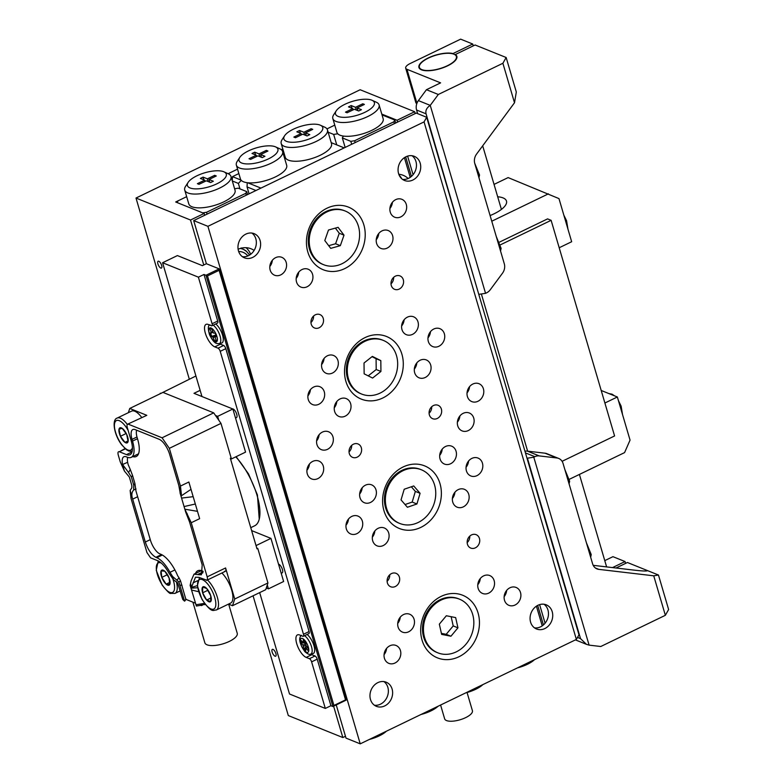 <?xml version="1.0" encoding="UTF-8"?>
<svg xmlns="http://www.w3.org/2000/svg" width="783" height="783" viewBox="0 0 783 783"><rect width="100%" height="100%" fill="white"/><g stroke="black" fill="none" stroke-linecap="round" stroke-linejoin="round"><path stroke-width="1.17" d="M158.783 261.248A3.798 1.468 -115.8 0 0 158.127 261.228A3.798 1.468 -115.8 0 0 158.146 264.585A3.798 1.468 -115.8 0 0 160.779 268.04A3.798 1.468 -115.8 0 0 161.425 268.06A3.798 1.468 -115.8 0 0 161.406 264.703A3.798 1.468 -115.8 0 0 158.783 261.248M273.013 649.391A3.798 1.468 -115.8 0 0 272.367 649.361A3.798 1.468 -115.8 0 0 272.386 652.728A3.798 1.468 -115.8 0 0 275.009 656.183A3.798 1.468 -115.8 0 0 275.665 656.203A3.798 1.468 -115.8 0 0 275.645 652.846A3.798 1.468 -115.8 0 0 273.013 649.391M345.469 736.274L342.837 737.547L288.31 715.564L253.066 595.794M334.762 125.123L326.971 128.892L334.762 125.123M207.074 214.131L206.536 212.291L202.709 212.878L177.105 202.552L178.084 200.82L186.667 196.67L175.686 201.985L204.128 213.446L190.523 220.023L135.997 198.04L189.31 379.197M237.543 169.148L228.107 173.709M282.81 148.966L281.312 149.69M381.781 114.083L397.059 120.249L414.667 111.734L360.141 89.751L135.997 198.04M342.837 737.547L333.607 706.188M203.756 264.987L190.523 220.023M415.215 113.574L414.667 111.734M545.085 623.209L539.614 604.623M413.081 174.687L407.61 156.111M397.598 122.089L397.059 120.249M204.676 215.286L204.128 213.446M467.06 692.505L472.413 710.68A14.466 5.236 163.6 0 1 462.929 718.804A14.466 5.236 163.6 0 1 446.525 720.566A14.466 5.236 163.6 0 1 444.656 718.853L440.594 705.033M383.924 681.592A13.017 11.04 -68 0 1 388.202 693.298A13.017 11.04 -68 0 1 380.46 704.191A13.017 11.04 -68 0 1 374.401 705.219M384.727 705.914A13.017 11.04 -68 0 1 376.427 706.344A13.017 11.04 -68 0 1 369.987 694.854A13.017 11.04 -68 0 1 377.866 682.619A13.017 11.04 -68 0 1 386.166 682.189A13.017 11.04 -68 0 1 392.606 693.679A13.017 11.04 -68 0 1 384.727 705.914M544.028 604.251A13.017 11.04 -68 0 1 548.306 615.947A13.017 11.04 -68 0 1 540.564 626.84A13.017 11.04 -68 0 1 534.505 627.868M544.831 628.563A13.017 11.04 -68 0 1 536.531 628.994A13.017 11.04 -68 0 1 530.091 617.503A13.017 11.04 -68 0 1 537.98 605.269A13.017 11.04 -68 0 1 546.27 604.838A13.017 11.04 -68 0 1 552.71 616.329A13.017 11.04 -68 0 1 544.831 628.563M412.024 155.729A13.017 11.04 -68 0 1 416.302 167.425A13.017 11.04 -68 0 1 408.56 178.318A13.017 11.04 -68 0 1 402.501 179.346M412.827 180.041A13.017 11.04 -68 0 1 404.527 180.472A13.017 11.04 -68 0 1 398.087 168.981A13.017 11.04 -68 0 1 405.966 156.757A13.017 11.04 -68 0 1 414.266 156.326A13.017 11.04 -68 0 1 420.706 167.807A13.017 11.04 -68 0 1 412.827 180.041M251.92 233.08A13.017 11.04 -68 0 1 256.188 244.776A13.017 11.04 -68 0 1 248.456 255.669A13.017 11.04 -68 0 1 242.397 256.697M252.723 257.392A13.017 11.04 -68 0 1 244.423 257.822A13.017 11.04 -68 0 1 237.983 246.332A13.017 11.04 -68 0 1 245.862 234.107A13.017 11.04 -68 0 1 254.162 233.667A13.017 11.04 -68 0 1 260.602 245.157A13.017 11.04 -68 0 1 252.723 257.392M395.395 276.145A7.233 6.137 112 0 0 391.011 282.937A7.233 6.137 112 0 0 394.593 289.319A7.233 6.137 112 0 0 399.203 289.084A7.233 6.137 112 0 0 403.578 282.291A7.233 6.137 112 0 0 399.996 275.91A7.233 6.137 112 0 0 395.395 276.145M315.334 314.815A7.233 6.137 112 0 0 310.959 321.617A7.233 6.137 112 0 0 314.541 327.999A7.233 6.137 112 0 0 319.151 327.754A7.233 6.137 112 0 0 323.526 320.961A7.233 6.137 112 0 0 319.944 314.58A7.233 6.137 112 0 0 315.334 314.815M471.552 534.906A7.233 6.137 112 0 0 467.167 541.699A7.233 6.137 112 0 0 470.749 548.08A7.233 6.137 112 0 0 475.359 547.846A7.233 6.137 112 0 0 479.734 541.053A7.233 6.137 112 0 0 476.152 534.672A7.233 6.137 112 0 0 471.552 534.906M391.5 573.577A7.233 6.137 112 0 0 387.115 580.379A7.233 6.137 112 0 0 390.697 586.761A7.233 6.137 112 0 0 395.307 586.516A7.233 6.137 112 0 0 399.682 579.723A7.233 6.137 112 0 0 396.1 573.342A7.233 6.137 112 0 0 391.5 573.577M433.469 405.525A7.233 6.137 112 0 0 429.094 412.318A7.233 6.137 112 0 0 432.666 418.699A7.233 6.137 112 0 0 437.276 418.465A7.233 6.137 112 0 0 441.661 411.672A7.233 6.137 112 0 0 438.079 405.291A7.233 6.137 112 0 0 433.469 405.525M353.417 444.196A7.233 6.137 112 0 0 349.032 450.998A7.233 6.137 112 0 0 352.614 457.38A7.233 6.137 112 0 0 357.224 457.135A7.233 6.137 112 0 0 361.609 450.342A7.233 6.137 112 0 0 358.027 443.961A7.233 6.137 112 0 0 353.417 444.196M472.863 384.032A9.641 8.182 112 0 0 467.02 393.095A9.641 8.182 112 0 0 471.797 401.601A9.641 8.182 112 0 0 477.943 401.288A9.641 8.182 112 0 0 483.777 392.224A9.641 8.182 112 0 0 479.01 383.709A9.641 8.182 112 0 0 472.863 384.032M312.76 461.383A9.641 8.182 112 0 0 306.916 470.446A9.641 8.182 112 0 0 311.693 478.951A9.641 8.182 112 0 0 317.829 478.628A9.641 8.182 112 0 0 323.673 469.575A9.641 8.182 112 0 0 318.896 461.06A9.641 8.182 112 0 0 312.76 461.383M463.193 413.326A9.641 8.182 112 0 0 457.36 422.389A9.641 8.182 112 0 0 462.127 430.904A9.641 8.182 112 0 0 468.273 430.581A9.641 8.182 112 0 0 474.116 421.518A9.641 8.182 112 0 0 469.34 413.013A9.641 8.182 112 0 0 463.193 413.326M322.42 432.079A9.641 8.182 112 0 0 316.577 441.142A9.641 8.182 112 0 0 321.353 449.648A9.641 8.182 112 0 0 327.5 449.334A9.641 8.182 112 0 0 333.333 440.271A9.641 8.182 112 0 0 328.566 431.766A9.641 8.182 112 0 0 322.42 432.079M275.655 257.646A9.641 8.182 112 0 0 269.812 266.7A9.641 8.182 112 0 0 274.579 275.215A9.641 8.182 112 0 0 280.725 274.892A9.641 8.182 112 0 0 286.568 265.829A9.641 8.182 112 0 0 281.792 257.323A9.641 8.182 112 0 0 275.655 257.646M395.728 199.626A9.641 8.182 112 0 0 389.895 208.689A9.641 8.182 112 0 0 394.661 217.204A9.641 8.182 112 0 0 400.808 216.881A9.641 8.182 112 0 0 406.651 207.818A9.641 8.182 112 0 0 401.875 199.313A9.641 8.182 112 0 0 395.728 199.626M509.968 587.769A9.641 8.182 112 0 0 504.125 596.832A9.641 8.182 112 0 0 508.901 605.337A9.641 8.182 112 0 0 515.048 605.024A9.641 8.182 112 0 0 520.881 595.961A9.641 8.182 112 0 0 516.114 587.456A9.641 8.182 112 0 0 509.968 587.769M389.885 645.779A9.641 8.182 112 0 0 384.052 654.842A9.641 8.182 112 0 0 388.818 663.358A9.641 8.182 112 0 0 394.965 663.035A9.641 8.182 112 0 0 400.808 653.971A9.641 8.182 112 0 0 396.032 645.466A9.641 8.182 112 0 0 389.885 645.779M471.885 458.388A9.641 8.182 112 0 0 466.051 467.451A9.641 8.182 112 0 0 470.818 475.956A9.641 8.182 112 0 0 476.964 475.643A9.641 8.182 112 0 0 482.808 466.58A9.641 8.182 112 0 0 478.031 458.075A9.641 8.182 112 0 0 471.885 458.388M351.812 516.398A9.641 8.182 112 0 0 345.969 525.462A9.641 8.182 112 0 0 350.745 533.977A9.641 8.182 112 0 0 356.882 533.654A9.641 8.182 112 0 0 362.725 524.59A9.641 8.182 112 0 0 357.948 516.085A9.641 8.182 112 0 0 351.812 516.398M313.729 387.017A9.641 8.182 112 0 0 307.885 396.081A9.641 8.182 112 0 0 312.662 404.596A9.641 8.182 112 0 0 318.808 404.273A9.641 8.182 112 0 0 324.651 395.209A9.641 8.182 112 0 0 319.875 386.704A9.641 8.182 112 0 0 313.729 387.017M433.811 329.007A9.641 8.182 112 0 0 427.968 338.07A9.641 8.182 112 0 0 432.745 346.585A9.641 8.182 112 0 0 438.881 346.262A9.641 8.182 112 0 0 444.724 337.199A9.641 8.182 112 0 0 439.958 328.694A9.641 8.182 112 0 0 433.811 329.007M327.392 355.785A9.641 8.182 112 0 0 321.559 364.849A9.641 8.182 112 0 0 326.325 373.364A9.641 8.182 112 0 0 332.472 373.041A9.641 8.182 112 0 0 338.315 363.978A9.641 8.182 112 0 0 333.538 355.472A9.641 8.182 112 0 0 327.392 355.785M407.454 317.115A9.641 8.182 112 0 0 401.61 326.178A9.641 8.182 112 0 0 406.377 334.684A9.641 8.182 112 0 0 412.524 334.37A9.641 8.182 112 0 0 418.367 325.307A9.641 8.182 112 0 0 413.59 316.802A9.641 8.182 112 0 0 407.454 317.115M382.065 230.858A9.641 8.182 112 0 0 376.222 239.921A9.641 8.182 112 0 0 380.998 248.436A9.641 8.182 112 0 0 387.145 248.113A9.641 8.182 112 0 0 392.978 239.05A9.641 8.182 112 0 0 388.211 230.545A9.641 8.182 112 0 0 382.065 230.858M302.013 269.538A9.641 8.182 112 0 0 296.17 278.601A9.641 8.182 112 0 0 300.946 287.107A9.641 8.182 112 0 0 307.083 286.784A9.641 8.182 112 0 0 312.926 277.73A9.641 8.182 112 0 0 308.159 269.215A9.641 8.182 112 0 0 302.013 269.538M403.558 614.547A9.641 8.182 112 0 0 397.715 623.611A9.641 8.182 112 0 0 402.482 632.126A9.641 8.182 112 0 0 408.628 631.803A9.641 8.182 112 0 0 414.471 622.739A9.641 8.182 112 0 0 409.695 614.234A9.641 8.182 112 0 0 403.558 614.547M483.61 575.877A9.641 8.182 112 0 0 477.767 584.94A9.641 8.182 112 0 0 482.543 593.445A9.641 8.182 112 0 0 488.68 593.132A9.641 8.182 112 0 0 494.523 584.069A9.641 8.182 112 0 0 489.747 575.554A9.641 8.182 112 0 0 483.61 575.877M458.221 489.62A9.641 8.182 112 0 0 452.378 498.683A9.641 8.182 112 0 0 457.155 507.188A9.641 8.182 112 0 0 463.301 506.875A9.641 8.182 112 0 0 469.134 497.812A9.641 8.182 112 0 0 464.368 489.306A9.641 8.182 112 0 0 458.221 489.62M378.169 528.3A9.641 8.182 112 0 0 372.326 537.353A9.641 8.182 112 0 0 377.103 545.868A9.641 8.182 112 0 0 383.249 545.545A9.641 8.182 112 0 0 389.082 536.492A9.641 8.182 112 0 0 384.316 527.977A9.641 8.182 112 0 0 378.169 528.3M365.475 485.166A9.641 8.182 112 0 0 359.632 494.23A9.641 8.182 112 0 0 364.408 502.745A9.641 8.182 112 0 0 370.555 502.422A9.641 8.182 112 0 0 376.388 493.359A9.641 8.182 112 0 0 371.622 484.853A9.641 8.182 112 0 0 365.475 485.166M445.527 446.496A9.641 8.182 112 0 0 439.684 455.559A9.641 8.182 112 0 0 444.46 464.065A9.641 8.182 112 0 0 450.607 463.751A9.641 8.182 112 0 0 456.44 454.688A9.641 8.182 112 0 0 451.674 446.173A9.641 8.182 112 0 0 445.527 446.496M420.138 360.239A9.641 8.182 112 0 0 414.305 369.302A9.641 8.182 112 0 0 419.071 377.817A9.641 8.182 112 0 0 425.218 377.494A9.641 8.182 112 0 0 431.061 368.431A9.641 8.182 112 0 0 426.285 359.926A9.641 8.182 112 0 0 420.138 360.239M340.086 398.919A9.641 8.182 112 0 0 334.253 407.982A9.641 8.182 112 0 0 339.019 416.487A9.641 8.182 112 0 0 345.166 416.164A9.641 8.182 112 0 0 351.009 407.111A9.641 8.182 112 0 0 346.233 398.596A9.641 8.182 112 0 0 340.086 398.919M441.181 596.372A33.757 28.619 112 0 0 422.047 640.102A33.757 28.619 112 0 0 458.946 656.751A33.757 28.619 112 0 0 478.08 613.03A33.757 28.619 112 0 0 441.181 596.372M403.098 466.991A33.757 28.619 112 0 0 383.964 510.722A33.757 28.619 112 0 0 420.872 527.37A33.757 28.619 112 0 0 440.007 483.649A33.757 28.619 112 0 0 403.098 466.991M365.025 337.61A33.757 28.619 112 0 0 345.89 381.341A33.757 28.619 112 0 0 382.789 397.989A33.757 28.619 112 0 0 401.924 354.268A33.757 28.619 112 0 0 365.025 337.61M326.942 208.229A33.757 28.619 112 0 0 307.807 251.96A33.757 28.619 112 0 0 344.716 268.608A33.757 28.619 112 0 0 363.85 224.887A33.757 28.619 112 0 0 326.942 208.229M467.03 392.9A9.641 8.182 112 0 0 469.546 386.685M306.926 470.25A9.641 8.182 112 0 0 309.432 464.035M457.37 422.194A9.641 8.182 112 0 0 459.875 415.979M316.596 440.946A9.641 8.182 112 0 0 319.102 434.731M269.822 266.504A9.641 8.182 112 0 0 272.327 260.289M389.905 208.493A9.641 8.182 112 0 0 392.41 202.278M504.144 596.636A9.641 8.182 112 0 0 506.65 590.421M384.061 654.647A9.641 8.182 112 0 0 386.567 648.432M466.061 467.255A9.641 8.182 112 0 0 468.567 461.04M345.978 525.266A9.641 8.182 112 0 0 348.484 519.051M307.905 395.885A9.641 8.182 112 0 0 310.411 389.67M427.978 337.874A9.641 8.182 112 0 0 430.484 331.659M321.568 364.653A9.641 8.182 112 0 0 324.074 358.438M401.62 325.982A9.641 8.182 112 0 0 404.126 319.767M376.241 239.725A9.641 8.182 112 0 0 378.747 233.51M296.18 278.405A9.641 8.182 112 0 0 298.695 272.19M397.725 623.415A9.641 8.182 112 0 0 400.23 617.2M477.777 584.744A9.641 8.182 112 0 0 480.282 578.529M452.398 498.487A9.641 8.182 112 0 0 454.903 492.272M372.346 537.167A9.641 8.182 112 0 0 374.851 530.952M359.651 494.034A9.641 8.182 112 0 0 362.157 487.819M439.703 455.363A9.641 8.182 112 0 0 442.209 449.148M414.315 369.106A9.641 8.182 112 0 0 416.82 362.891M334.263 407.786A9.641 8.182 112 0 0 336.768 401.571M193.695 220.591L416.243 113.075L426.666 117.284L578.989 634.807L576.376 639.427L360.229 743.85L207.916 226.326L193.695 220.591L206.389 263.724L202.386 265.652L177.398 255.581L162.59 262.736L198.383 277.162L212.095 323.741L217.694 321.04L203.991 274.461L198.383 277.162M360.229 743.85L346.008 738.115L336.24 704.925M576.376 639.427L424.063 121.903L207.916 226.326M424.063 121.903L426.666 117.284M349.032 451.908A7.233 6.137 112 0 0 351.655 445.419M429.084 413.238A7.233 6.137 112 0 0 431.707 406.739M387.115 581.289A7.233 6.137 112 0 0 389.728 574.8M467.167 542.609A7.233 6.137 112 0 0 469.78 536.12M310.959 322.527A7.233 6.137 112 0 0 313.572 316.038M391.011 283.857A7.233 6.137 112 0 0 393.624 277.358M323.585 264.683L322.635 264.302A28.932 24.537 -68 0 1 308.492 244.443A28.932 24.537 -68 0 1 318.603 216.617A28.932 24.537 -68 0 1 344.275 210.637L345.225 211.018A28.932 24.537 -68 0 1 359.377 230.868A28.932 24.537 -68 0 1 349.257 258.693A28.932 24.537 -68 0 1 323.585 264.683A28.932 24.537 -68 0 1 309.442 244.825A28.932 24.537 -68 0 1 319.552 216.999A28.932 24.537 -68 0 1 345.225 211.018M340.331 245.666L344.011 235.164L338.09 227.344L328.478 230.026L324.798 240.538L330.72 248.358L340.331 245.666L335.594 243.758L339.274 233.246L344.011 235.164M328.703 245.686L335.594 243.758M339.274 233.246L335.369 228.098M361.668 394.064L360.718 393.683A28.932 24.537 -68 0 1 349.561 355.893A28.932 24.537 -68 0 1 382.358 340.018L383.298 340.399A28.932 24.537 -68 0 1 394.456 378.189A28.932 24.537 -68 0 1 361.668 394.064A28.932 24.537 -68 0 1 350.51 356.275A28.932 24.537 -68 0 1 383.298 340.399M372.6 378.052L380.939 371.445L380.822 360.62L372.365 356.402L364.026 363.009L364.144 373.834L372.6 378.052M368.216 375.869L376.202 369.537L380.939 371.445M376.202 369.537L376.075 358.712L372.013 356.676M376.075 358.712L380.822 360.62M399.741 523.445L398.792 523.064A28.932 24.537 -68 0 1 384.884 504.761A28.932 24.537 -68 0 1 394.182 475.937A28.932 24.537 -68 0 1 420.432 469.389L421.381 469.78A28.932 24.537 -68 0 1 435.299 488.073A28.932 24.537 -68 0 1 425.991 516.897A28.932 24.537 -68 0 1 399.741 523.445A28.932 24.537 -68 0 1 385.823 505.143A28.932 24.537 -68 0 1 395.131 476.318A28.932 24.537 -68 0 1 421.381 469.78M404.204 489.238L401.043 499.897L407.395 507.267L416.918 503.978L420.079 493.319L413.727 485.949L404.204 489.238M405.046 504.536L412.181 502.069L415.342 491.411L411.339 486.772M415.342 491.411L420.079 493.319M412.181 502.069L416.918 503.978M437.824 652.826L436.875 652.445A28.932 24.537 -68 0 1 429.485 647.424A28.932 24.537 -68 0 1 427.273 611.729A28.932 24.537 -68 0 1 458.515 598.77L459.464 599.152A28.932 24.537 -68 0 1 466.844 604.173A28.932 24.537 -68 0 1 469.066 639.868A28.932 24.537 -68 0 1 437.824 652.826A28.932 24.537 -68 0 1 430.435 647.805A28.932 24.537 -68 0 1 428.223 612.11A28.932 24.537 -68 0 1 459.464 599.152M457.947 627.829L455.647 617.591L446.339 615.751L439.332 624.149L441.632 634.387L450.939 636.227L457.947 627.829L453.21 625.92L451.135 616.701M441.406 633.369L446.202 634.318L453.21 625.92M446.202 634.318L450.939 636.227M254.123 250.413A21.219 17.989 112 0 0 251.118 248.798A21.219 17.989 112 0 0 238.11 249.258M250.668 254.299A21.219 17.989 112 0 0 246.048 247.692M386.411 731.205A20.25 7.321 163.6 0 1 369.39 739.426M190.034 187.949A20.25 7.321 -16.4 0 0 216.548 183.966A20.25 7.321 -16.4 0 0 223.948 171.829A20.25 7.321 -16.4 0 0 223.654 171.702A20.25 7.321 -16.4 0 0 204.48 172.886A20.25 7.321 -16.4 0 0 188.135 182.37A20.25 7.321 -16.4 0 0 190.034 187.949M227.873 173.611A24.107 8.721 163.6 0 1 228.225 173.757A24.107 8.721 163.6 0 1 230.985 176.469A24.107 8.721 163.6 0 1 215.188 190.005A24.107 8.721 163.6 0 1 187.842 192.951A24.107 8.721 163.6 0 1 184.729 190.083A24.107 8.721 163.6 0 1 185.591 186.305L188.135 182.37M184.729 190.083L188.791 203.883A24.107 8.721 -16.4 0 0 191.904 206.751A24.107 8.721 -16.4 0 0 219.25 203.805A24.107 8.721 -16.4 0 0 235.047 190.269L230.985 176.469M206.536 212.291L245.754 193.342L246.733 191.61L238.267 188.194L234.606 188.752M246.733 191.61L247.604 194.546M318.524 435.505L318.818 436.503M317.996 438.764L317.546 437.247M246.302 195.182L245.754 193.342M203.081 177.105L200.36 178.426L204.676 180.159L197.394 183.682L199.009 184.328L206.291 180.814L210.607 182.547L213.328 181.235L209.012 179.493L216.294 175.979L214.679 175.323L207.397 178.847L203.081 177.105L203.893 179.845M205.577 181.157L204.892 180.873M208.2 181.587L207.397 178.847M209.658 181.695L209.12 181.95M215.051 176.576L214.679 175.323M209.815 182.233L209.012 179.493M205.048 181.411L204.676 180.159M338.129 116.403A20.25 7.321 -16.4 0 0 364.643 112.419A20.25 7.321 -16.4 0 0 372.042 100.283A20.25 7.321 -16.4 0 0 371.749 100.155A20.25 7.321 -16.4 0 0 352.575 101.34A20.25 7.321 -16.4 0 0 336.23 110.824A20.25 7.321 -16.4 0 0 338.129 116.403M375.967 102.064A24.107 8.721 163.6 0 1 376.32 102.211A24.107 8.721 163.6 0 1 379.089 104.922A24.107 8.721 163.6 0 1 363.283 118.458A24.107 8.721 163.6 0 1 335.946 121.404A24.107 8.721 163.6 0 1 332.824 118.536A24.107 8.721 163.6 0 1 333.685 114.758L336.23 110.824M379.089 104.922L383.151 118.722A24.107 8.721 163.6 0 1 369.928 131.201A24.107 8.721 163.6 0 1 343.385 136.056A24.107 8.721 163.6 0 1 340.008 135.205A24.107 8.721 163.6 0 1 337.767 133.795A24.107 8.721 163.6 0 1 336.886 132.337L332.824 118.536M534.505 659.658A20.25 7.321 163.6 0 1 517.485 667.879M352.771 108.612L348.464 106.87L351.185 105.558L355.492 107.3L362.783 103.777L364.389 104.433L357.107 107.946L361.423 109.689L358.702 111L354.386 109.268L347.104 112.781L345.489 112.135L352.771 108.612L353.143 109.865M479.999 580.291L479.705 579.303M454.61 494.044L454.326 493.045M441.925 450.91L441.632 449.922M416.536 364.663L416.243 363.664M403.842 321.529L403.548 320.541M378.453 235.282L378.16 234.283M351.675 144.268L350.804 141.332L342.337 137.916L345.137 147.429M382.016 114.895L394.838 120.053L395.699 123M405.682 156.903L411.418 176.42M537.686 605.416L543.431 624.932M408.149 178.514A21.219 17.989 112 0 0 403.216 175.314A21.219 17.989 112 0 0 398.792 174.257M542.218 625.881L536.414 606.169M394.397 123.636L393.859 121.796L354.63 140.744L355.169 142.584M410.214 177.359L404.41 157.657M336.749 144.884L333.666 134.422L328.136 132.19M333.666 134.422L337.767 133.795M343.385 136.056L342.337 137.916M350.804 141.332L354.63 140.744M393.859 121.796L394.838 120.053M351.988 108.299L351.185 105.558M352.986 109.326L353.681 109.61M356.304 110.041L355.492 107.3M357.224 110.403L357.753 110.149M363.146 105.03L362.783 103.777M357.909 110.687L357.107 107.946M401.806 178.788A21.219 17.989 112 0 0 399.173 175.196M275.293 146.764A20.25 7.321 -16.4 0 0 256.119 147.948A20.25 7.321 -16.4 0 0 239.764 157.432A20.25 7.321 -16.4 0 0 241.663 163.001A20.25 7.321 -16.4 0 0 268.178 159.018A20.25 7.321 -16.4 0 0 275.587 146.891A20.25 7.321 -16.4 0 0 275.293 146.764M279.511 148.662A24.107 8.721 163.6 0 1 279.854 148.819A24.107 8.721 163.6 0 1 282.624 151.53A24.107 8.721 163.6 0 1 266.817 165.056A24.107 8.721 163.6 0 1 239.481 168.002A24.107 8.721 163.6 0 1 236.368 165.144A24.107 8.721 163.6 0 1 237.22 161.367L239.764 157.432M320.12 125.104A20.25 7.321 -16.4 0 0 300.946 126.288A20.25 7.321 -16.4 0 0 284.601 135.772A20.25 7.321 -16.4 0 0 286.5 141.351A20.25 7.321 -16.4 0 0 313.004 137.368A20.25 7.321 -16.4 0 0 320.413 125.231A20.25 7.321 -16.4 0 0 320.12 125.104M324.338 127.012A24.107 8.721 163.6 0 1 324.691 127.159A24.107 8.721 163.6 0 1 327.451 129.87A24.107 8.721 163.6 0 1 311.644 143.406A24.107 8.721 163.6 0 1 284.307 146.343A24.107 8.721 163.6 0 1 281.195 143.485A24.107 8.721 163.6 0 1 282.046 139.707L284.601 135.772M327.451 129.87L331.512 143.671A24.107 8.721 163.6 0 1 315.706 157.207A24.107 8.721 163.6 0 1 288.369 160.143A24.107 8.721 163.6 0 1 285.257 157.285L281.195 143.485M282.624 151.53L286.686 165.33A24.107 8.721 163.6 0 1 273.933 177.604A24.107 8.721 163.6 0 1 247.663 182.752A24.107 8.721 163.6 0 1 243.542 181.803A24.107 8.721 163.6 0 1 241.027 180.08A24.107 8.721 163.6 0 1 240.43 178.945L236.368 165.144M307.063 135.948L302.757 134.206L295.465 137.73L293.86 137.074L301.142 133.56L296.826 131.818L299.546 130.507L303.863 132.249L311.145 128.725L312.76 129.371L305.478 132.895L309.784 134.637L307.063 135.948M267.933 151.031L260.641 154.554L264.957 156.287L262.236 157.608L257.92 155.866L250.638 159.389L249.023 158.734L256.315 155.22L251.999 153.478L254.72 152.166L259.036 153.899L266.318 150.385L267.933 151.031M238.844 173.572L232.492 176.635L241.027 180.08M255.963 190.514L247.037 186.912L249.072 193.841M384.522 654.05L384.277 653.198M247.252 182.703L247.037 186.912M247.663 182.752L260.935 188.106L344.187 147.889L331.219 142.653M282.849 152.303L283.671 151.912M232.316 180.971L238.365 183.418L239.98 188.879M232.492 176.635L232.277 180.853M238.365 183.418L241.291 180.384M438.04 706.256A20.25 7.321 163.6 0 1 421.029 714.478M482.876 684.596A20.25 7.321 163.6 0 1 465.856 692.828M261.453 157.285L260.641 154.554M256.677 156.463L256.315 155.22M255.522 154.897L254.72 152.166M256.521 155.925L257.216 156.208M259.839 156.639L259.036 153.899M260.759 157.011L261.297 156.747M266.69 151.638L266.318 150.385M301.514 134.813L301.142 133.56M300.349 133.237L299.546 130.507M301.347 134.275L302.042 134.549M304.665 134.979L303.863 132.249M305.585 135.351L306.124 135.097M311.517 129.978L311.145 128.725M306.28 135.635L305.478 132.895M347.701 522.359L347.27 520.881M309.628 392.988L309.187 391.51M271.544 263.607L271.114 262.129M478.315 584.03L478.041 583.09M452.936 497.773L452.652 496.833M440.242 454.649L439.958 453.709M414.853 368.401L414.579 367.452M402.159 325.268L401.885 324.328M376.77 239.021L376.496 238.071M500.601 244.727L551.124 220.326L547.571 218.888L499.662 242.025M562.086 461.314L614.586 435.955L551.124 220.326M481.359 293.958L527.625 451.155M426.755 70.509A19.272 6.969 163.6 0 1 419.404 67.348A19.272 6.969 163.6 0 1 428.692 57.952A19.272 6.969 163.6 0 1 449.021 53.303A19.272 6.969 163.6 0 1 456.372 56.464A19.272 6.969 163.6 0 1 447.083 65.86A19.272 6.969 163.6 0 1 426.755 70.509M616.025 568.008L627.418 562.507L658.464 575.025L668.623 609.526L665.354 615.301L653.736 575.818L598.809 569.368A9.641 8.182 -68 0 1 597.008 568.908A9.641 8.182 -68 0 1 592.604 563.838L563.085 463.516A9.641 8.182 112 0 0 558.68 458.437A9.641 8.182 112 0 0 556.879 457.977L539.203 455.902A9.641 8.182 112 0 0 534.867 456.685L533.791 457.203L589.1 645.133L600.776 646.504L665.354 615.301M577.511 637.421L580.536 638.644L527.419 458.182L533.791 457.203M524.953 451.233A9.641 8.182 -68 0 1 527.351 451.125L545.027 453.2A9.641 8.182 -68 0 1 546.828 453.66L558.68 458.437M593.191 565.326L634.954 570.23C644.546 571.267 648.432 571.277 646.611 570.249L647.159 570.836M653.736 575.818L658.464 575.025M604.779 560.618L612.952 556.674L625.04 561.548L625.588 563.388M580.536 638.644L586.438 644.331L575.446 639.897A9.641 8.182 -68 0 1 575.427 639.887M612.521 567.597L625.04 561.548M586.438 644.331L589.1 645.133M455.559 55.201L455.363 54.516L475.095 44.983L506.151 57.502L516.31 92.002L514.509 102.759L502.892 63.276L438.304 94.479L426.451 89.702L440.604 82.871L406.945 69.296L416.938 103.268M406.945 69.296A9.641 3.484 -16.4 0 1 405.692 68.15A9.641 3.484 -16.4 0 1 410.204 63.511L460.639 39.15L472.726 44.024L452.995 53.557A19.771 7.155 -16.4 0 0 430.787 56.826A19.771 7.155 -16.4 0 0 418.925 67.485A19.771 7.155 -16.4 0 0 421.479 69.834A19.771 7.155 -16.4 0 0 443.892 67.426A19.771 7.155 -16.4 0 0 456.851 56.327A19.771 7.155 -16.4 0 0 455.363 54.516M478.707 294.105L426.069 113.829L416.585 110.012A9.641 8.182 -68 0 1 418.396 100.606L430.249 105.382L438.304 94.479M417.662 113.652L416.585 110.012M502.892 63.276L506.151 57.502M426.069 113.829C425.286 110.55 426.676 107.731 430.249 105.382L485.558 293.322L486.635 292.803A9.641 8.182 112 0 0 490.295 289.71L502.5 273.198A9.641 8.182 112 0 0 504.301 263.802L474.772 163.481A9.641 8.182 -68 0 1 476.583 154.075L514.509 102.759M426.451 89.702L418.396 100.606M485.558 293.322L479.186 294.3M473.265 45.864L472.726 44.024M416.791 103.659A9.641 3.484 163.6 0 1 415.851 102.651L405.692 68.15M601.197 390.472L617.356 396.981L604.887 403.01M569.486 479.225L624.58 452.603L630.051 440.115L617.356 396.981M497.694 196.778A26.524 9.592 163.6 0 1 503.058 197.903A26.524 9.592 163.6 0 1 506.484 201.045A26.524 9.592 163.6 0 1 490.099 215.55M559.199 247.751L571.659 241.732L558.974 198.598L508.128 177.594L494.044 184.397M491.763 221.217L548.423 193.841M192.892 602.166L204.862 642.804A16.874 6.107 -16.4 0 0 207.035 644.81A16.874 6.107 -16.4 0 0 226.179 642.755A16.874 6.107 -16.4 0 0 237.239 633.281L228.675 604.173M250.756 527.673L254.651 525.794A43.153 16.727 -115.8 0 0 259.242 519.139A43.153 16.727 -115.8 0 0 257.088 495.492A43.153 16.727 -115.8 0 0 235.781 456.851M259.242 519.139L257.421 494.915L248.534 473.93L236.143 456.675M137.485 438.705L132.533 441.093A23.147 8.965 64.2 0 1 131.221 457.35A23.147 8.965 64.2 0 1 127.247 457.203L126.298 456.822A13.986 5.422 64.2 0 0 123.9 456.743A13.986 5.422 64.2 0 0 122.588 464.515L124.448 471.121L129.342 477.023L131.838 485.499L131.818 487.819L130.144 490.461L131.025 498.448L146.959 552.573L150.6 557.848L157.706 560.706C161.533 562.468 165.301 566.647 169.001 573.244L173.581 579.87L177.584 582.787L182.791 599.494L184.524 601.138A10.13 3.661 -16.4 0 0 184.563 601.138L178.867 581.926L172.583 576.464L173.581 579.87M199.489 571.531A25.076 9.719 64.2 0 1 200.076 570.386M132.533 441.093L132.024 439.371A13.986 5.422 64.2 0 1 132.816 429.554A13.986 5.422 64.2 0 1 135.224 429.632L159.164 439.283A13.986 5.422 64.2 0 1 169.715 454.571L181.343 494.063L180.452 486.067L169.343 448.336L162.071 437.795L128.402 424.229C127.042 423.906 126.68 425.022 127.306 427.587L131.113 440.516A20.25 7.85 64.2 0 1 129.968 454.737A20.25 7.85 64.2 0 1 126.484 454.62L119.378 451.752L125.368 448.855M124.448 471.121L120.239 461.794L118.272 455.109C117.646 452.545 118.008 451.429 119.378 451.752L125.055 448.581M127.58 424.2L146.812 415.333L127.58 424.2M202.846 572.853L199.019 574.702L201.417 574.791L202.21 564.974L189.584 522.055L185.708 512.141L180.981 496.06L191.013 489.346L199.645 518.669L191.238 522.731L207.172 576.856L225.582 567.959L234.724 599.005L267.943 582.963L257.793 548.462L256.99 548.844L230.339 458.28L231.132 457.889L220.982 423.388L169.343 448.336M180.256 493.359L178.798 485.401M199.019 574.702L194.018 574.184L191.121 580.829L190.142 585.332M202.68 605.014L201.446 605.611L201.172 604.701L205.44 604.564M200.742 605.328L201.446 605.611M185.982 599.377L195.407 603.174M267.943 582.963L265.74 589.677L232.522 605.719L228.509 604.104M176.85 579.968L179.131 578.02L180.54 580.937L185.855 599.328M184.563 601.138L186.041 599.024M127.639 462.293L122.588 464.515L128.559 472.521L130.281 469.516L128.216 464.72A12.538 4.855 -115.8 0 1 127.737 457.389M179.131 578.02L177.702 575.838A25.076 9.719 64.2 0 0 160.848 554.276L159.898 553.884A12.538 4.855 -115.8 0 1 150.434 540.192L135.978 491.078L134.901 483.454L132.562 475.506L131.338 476.964L128.559 472.521M132.562 475.506L130.281 469.516M134.901 483.454L133.785 485.274L131.338 476.964M136.007 488.974L133.687 489.962L133.785 485.274M137.642 496.725L132.689 499.123C131.309 495.316 131.642 492.272 133.687 489.962M162.355 555.02L156.825 557.692L155.876 557.31C151.491 554.853 147.967 549.764 145.315 542.032L130.144 490.461M156.825 557.692C161.288 559.728 165.673 564.602 169.989 572.314L174.903 569.946M169.989 572.314L172.583 576.464M178.867 581.926L180.54 580.937M181.979 585.214L180.325 585.224M162.071 437.795L213.7 412.856L162.972 392.4L129.753 408.452L146.812 415.333M180.452 486.067L188.86 482.015L191.013 489.346M181.343 494.063L181.039 496.265L180.051 492.918M191.238 522.731L184.847 509.204L197.492 511.338M190.602 583.726L191.6 587.133L190.778 587.544L191.6 587.133L195.476 577.218L198.96 577.345L206.898 580.242L225.308 571.345M206.066 580.213C207.426 580.516 207.789 579.4 207.172 576.856M198.667 591.733L191.532 590L196.396 606.042L200.859 605.308M200.605 605.269L201.172 604.701L200.605 605.269M234.724 599.005L232.522 605.719M224.486 571.316C225.847 571.639 226.209 570.513 225.582 567.959M256.755 548.041L257.793 548.462M128.363 412.67L129.753 408.452M213.7 412.856L220.982 423.388M195.329 504.007L184.083 506.562M181.587 498.086L193.176 496.676M197.57 580.712L193 582.924M191.013 587.544L197.326 585.645M191.532 590L190.778 587.544L190.974 588.19L197.629 587.73M136.653 430.21A12.538 4.855 -115.8 0 0 137.142 437.531L137.651 439.253A24.596 9.533 64.2 0 1 136.252 456.518A24.596 9.533 64.2 0 1 132.728 456.616M137.984 454.913A24.596 9.533 64.2 0 1 136.79 454.659M195.486 573.469A25.076 9.719 64.2 0 1 197.786 570.748A25.076 9.719 64.2 0 1 202.092 570.905L203.042 571.287A12.538 4.855 -115.8 0 0 203.11 571.316M230.642 459.327L245.559 452.124L232.864 409L193.988 393.32L200.145 390.345M218.8 420.226L217.654 416.35L232.864 409M195.926 375.997L160.407 393.634M217.654 416.35L215.521 415.489M160.828 393.438L160.29 393.213M256.031 545.585L270.947 538.381L283.632 581.505L268.422 588.855L266.289 587.994M268.422 588.855L267.287 584.97M270.947 538.381L251.617 530.59M281.058 572.745A4.825 1.869 -115.8 0 0 281.322 572.872A4.825 1.869 -115.8 0 0 282.144 572.902A4.825 1.869 -115.8 0 0 282.115 568.624A4.825 1.869 -115.8 0 0 278.777 564.24A4.825 1.869 -115.8 0 0 278.533 564.161M235.36 417.486A4.825 1.869 -115.8 0 0 235.624 417.613A4.825 1.869 -115.8 0 0 236.456 417.642A4.825 1.869 -115.8 0 0 236.427 413.375A4.825 1.869 -115.8 0 0 233.089 408.99A4.825 1.869 -115.8 0 0 232.571 408.883M219.309 343.59A12.538 4.855 -115.8 0 0 220.415 344.177L223.635 345.479A2.897 1.126 64.2 0 1 225.817 348.641L220.219 351.342A2.897 1.126 -115.8 0 0 218.026 348.181L223.635 345.479M212.095 323.741A2.897 1.126 -115.8 0 1 211.929 325.777A2.897 1.126 -115.8 0 1 211.43 325.757L208.209 324.456A12.538 4.855 -115.8 0 0 206.056 324.377A12.538 4.855 -115.8 0 0 206.125 335.486A12.538 4.855 -115.8 0 0 214.806 346.889L218.026 348.181M310.694 654.099A12.538 4.855 -115.8 0 0 311.8 654.686L315.02 655.988A2.897 1.126 64.2 0 1 317.203 659.149L311.605 661.86A2.897 1.126 -115.8 0 0 309.422 658.699L315.02 655.988M220.219 351.342L303.481 634.259A2.897 1.126 -115.8 0 1 303.315 636.285A2.897 1.126 -115.8 0 1 302.815 636.276L299.595 634.974A12.538 4.855 -115.8 0 0 297.442 634.896A12.538 4.855 -115.8 0 0 297.52 645.995A12.538 4.855 -115.8 0 0 306.192 657.397L309.422 658.699M201.965 396.541L162.59 262.736M333.93 705.473L345.538 699.865L219.113 270.321L207.505 275.929L333.93 705.473L332.912 706.53L205.978 275.264L219.191 268.882L346.115 700.149L332.912 706.53L330.915 705.728L325.317 708.439L289.514 694.002L259.672 592.604M325.317 708.439L311.605 661.86M219.113 270.321L219.191 268.882L206.389 263.724M207.505 275.929L203.991 274.461M217.694 321.04A2.897 1.126 64.2 0 1 217.527 323.066L211.929 325.777M303.481 634.259L309.079 631.548L225.817 348.641M309.079 631.548A2.897 1.126 64.2 0 1 308.923 633.584L303.315 636.285M330.915 705.728L317.203 659.149M346.115 700.149L345.538 699.865M215.707 323.956A11.089 4.297 64.2 0 1 221.804 332.971A11.089 4.297 64.2 0 1 221.628 343.062L219.083 343.629A10.522 4.081 64.2 0 0 219.377 334.038A10.522 4.081 64.2 0 0 213.172 325.17M215.031 336.67L216.392 335.995L215.031 336.67L216.666 336.67L215.266 333.137L213.632 333.137L211.479 328.713L209.844 328.713L211.244 332.246L212.614 331.581M214.963 336.68L216.372 341.085L214.738 341.085L212.584 336.661L216.01 335.007M212.898 332.315L209.55 333.127L210.95 336.661L212.584 336.661M211.253 333.108L211.244 332.246M216.216 340.693L214.738 341.085M215.54 340.693L215.863 339.793M215.971 334.918L210.95 336.661M211.753 336.269L210.5 333.127M307.093 634.465A11.089 4.297 64.2 0 1 308.355 635.62A11.089 4.297 64.2 0 1 314.14 646.366A11.089 4.297 64.2 0 1 313.014 653.58L310.469 654.148A10.522 4.081 64.2 0 0 311.703 647.424A10.522 4.081 64.2 0 0 306.173 637.078A10.522 4.081 64.2 0 0 304.558 635.688M305.752 645.231L303.461 646.337L303.51 649.078L305.664 651.309L305.732 648.275L308.287 650.702L308.238 647.962L306.084 645.721L305.487 641.747L303.334 639.505L303.383 642.236L305.145 641.394M303.461 646.337L302.913 645.094L305.527 643.832M305.311 641.561L303.266 642.549L300.711 640.122L300.76 642.853L302.913 645.094M305.634 650.066L304.313 648.686L303.51 649.078M304.313 648.686L306.319 645.965M305.507 642.98L300.76 642.853M301.563 642.471L301.533 640.983M141.664 417.388A18.322 7.096 -115.8 0 0 131.593 411.114L117.186 418.073A18.322 7.096 64.2 0 1 127.306 424.425M122.138 428.301A8.349 3.24 -115.8 0 0 119.006 429.241A8.349 3.24 -115.8 0 0 120.425 436.288A8.349 3.24 -115.8 0 0 124.977 442.395A8.349 3.24 -115.8 0 0 128.109 441.455A8.349 3.24 -115.8 0 0 126.689 434.408A8.349 3.24 -115.8 0 0 122.138 428.301L119.006 429.241L120.425 436.288L124.977 442.395L128.109 441.455L126.689 434.408L122.138 428.301M126.171 433.508L120.425 436.288M128.069 440.898L124.977 442.395M164.743 571.179A8.349 3.24 -115.8 0 0 161.102 570.905A8.349 3.24 -115.8 0 0 161.807 577.384A8.349 3.24 -115.8 0 0 166.143 584.147A8.349 3.24 -115.8 0 0 169.784 584.421A8.349 3.24 -115.8 0 0 169.079 577.942A8.349 3.24 -115.8 0 0 164.743 571.179L161.102 570.905L161.807 577.384L166.143 584.147L169.784 584.421L169.079 577.942L164.743 571.179M167.317 574.722L161.807 577.384M169.764 582.395L166.143 584.147M207.475 579.958A18.322 7.096 64.2 0 1 213.485 588.111A18.322 7.096 64.2 0 1 216.265 610.026L230.672 603.057A18.322 7.096 -115.8 0 0 227.892 581.152A18.322 7.096 -115.8 0 0 221.892 572.999M206.732 588.542A8.349 3.24 -115.8 0 0 202.68 587.054A8.349 3.24 -115.8 0 0 202.64 592.809A8.349 3.24 -115.8 0 0 206.643 600.052A8.349 3.24 -115.8 0 0 210.705 601.54A8.349 3.24 -115.8 0 0 210.744 595.785A8.349 3.24 -115.8 0 0 206.732 588.542L202.68 587.054L202.64 592.809L206.643 600.052L210.705 601.54L210.744 595.785L206.732 588.542M207.906 590.265L202.64 592.809M210.95 597.977L206.643 600.052M240.293 248.436A17.803 15.092 -68 0 1 246.498 251.333L241.213 247.947M238.668 251.529A14.946 12.675 -68 0 1 247.8 255.963M390.932 207.006A14.946 12.675 -68 0 1 390.091 207.182M505.172 595.149A14.946 12.675 -68 0 1 504.321 595.325M467.099 465.768A14.946 12.675 -68 0 1 466.247 465.944M429.015 336.387A14.946 12.675 -68 0 1 428.164 336.563M534.867 456.685L525.442 452.887M527.351 451.125L539.203 455.902M556.879 457.977L545.027 453.2M595.393 567.988L598.809 569.368M644.986 571.032L646.611 570.249M590.451 556.517A10.522 4.081 -115.8 0 0 590.48 555.93A10.522 4.081 -115.8 0 0 587.328 545.908M568.869 483.199A10.522 4.081 -115.8 0 0 568.908 482.622A10.522 4.081 -115.8 0 0 565.757 472.599M500.327 250.315A10.522 4.081 -115.8 0 0 500.366 249.738A10.522 4.081 -115.8 0 0 497.215 239.715M478.756 176.997A10.522 4.081 -115.8 0 0 478.785 176.42A10.522 4.081 -115.8 0 0 475.633 166.397M611.797 394.74A13.928 5.393 -115.8 0 0 609.037 393.634M132.024 439.371L136.986 436.973M198.07 574.321L203.051 571.923M150.267 539.644L145.315 542.032M161.533 554.579L155.876 557.31M126.484 454.62L132.033 451.938M189.584 522.055L187.039 513.403M195.877 604.77L204.529 603.36M220.415 344.177L214.806 346.889M311.8 654.686L306.192 657.397M216.372 334.909A7.713 2.985 64.2 0 1 215.912 341.965A7.713 2.985 64.2 0 1 209.844 334.889A7.713 2.985 64.2 0 1 210.304 327.832A7.713 2.985 64.2 0 1 216.372 334.909M214.865 336.807L213.338 337.542M212.898 332.295L211.312 333.069M304.597 650.879A7.713 2.985 64.2 0 1 300.192 640.934A7.713 2.985 64.2 0 1 304.401 639.946A7.713 2.985 64.2 0 1 308.796 649.89A7.713 2.985 64.2 0 1 304.597 650.879M307.895 647.61L306.133 648.461M128.118 430.356A16.394 6.352 -115.8 0 0 125.505 426.295A16.394 6.352 -115.8 0 0 114.621 423.358A16.394 6.352 -115.8 0 0 121.61 444.392A16.394 6.352 -115.8 0 0 132.425 447.612M161.347 563.094A16.394 6.352 -115.8 0 0 156.306 568.409A16.394 6.352 -115.8 0 0 162.101 584.695A16.394 6.352 -115.8 0 0 172.632 592.398A16.394 6.352 -115.8 0 0 172.916 579.097M176.39 581.749A18.322 7.096 64.2 0 1 175.01 593.387L180.247 590.862M211.341 589.452A16.394 6.352 -115.8 0 0 198.813 580.076A16.394 6.352 -115.8 0 0 202.043 599.132A16.394 6.352 -115.8 0 0 214.562 608.508A16.394 6.352 -115.8 0 0 211.341 589.452M223.948 171.829L228.225 173.757M372.042 100.283L376.32 102.211M320.413 125.231L324.691 127.159M275.587 146.891L279.854 148.819M249.62 255.023L246.498 251.333M419.404 67.348L419.854 68.884M482.69 145.814L501.404 209.404M579.41 474.429L606.619 566.902M456.372 56.464L456.822 58.001M586.389 542.707L591.224 554.56L590.666 557.232M564.807 469.389L569.642 481.242L569.084 483.914M496.265 236.505L501.1 248.358L500.543 251.03M474.694 163.197L479.529 175.04L478.961 177.712M608.949 393.595L612.061 394.172L614.528 395.846M618.423 400.612L621.144 406.162L622.534 414.569M563.848 215.168L566.569 220.718L567.959 229.125M138.522 453.817L131.221 457.35M201.339 570.641L194.008 574.184M186.031 599.298L184.827 600.992M190.093 585.234L190.807 587.661M264.351 418.083L263.254 418.611M267.111 427.459L266.014 427.988M297.354 530.208L296.258 530.737M300.114 539.585L299.018 540.123M209.981 324.788C207.945 325.337 207.808 328.674 209.55 334.791C214.796 345.137 217.087 343.346 219.083 343.629M301.367 635.307C298.313 638.253 299.488 643.724 304.91 651.72C307.699 654.05 309.559 654.862 310.469 654.148M307.641 647.345L305.732 648.275M117.186 418.073C111.646 419.424 113.995 434.849 121.668 444.773L126.601 449.824L128.843 451.057L132.17 451.409M158.215 560.931L156.248 570.298L162.081 584.97C167.112 591.273 169.989 594.072 170.723 593.377L175.01 593.387M199.479 577.551L197.336 585.801L201.955 599.298C212.33 614.596 213.495 609.634 216.265 610.026"/></g></svg>
